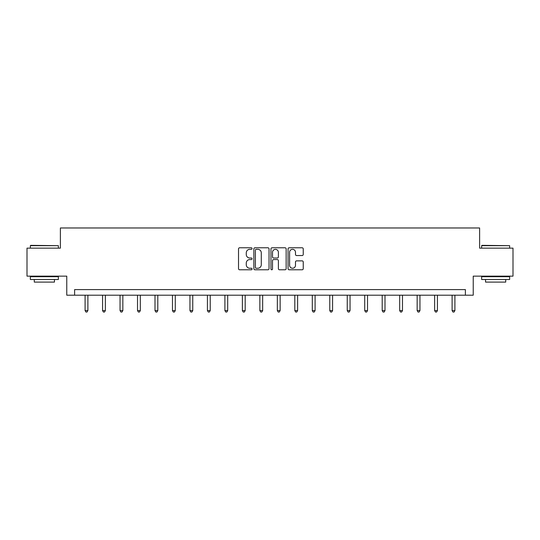 <?xml version="1.0" encoding="UTF-8"?>
<svg xmlns="http://www.w3.org/2000/svg" width="540" height="540" viewBox="0 0 540 540"><rect width="100%" height="100%" fill="white"/><g stroke="black" fill="none" stroke-linecap="round" stroke-linejoin="round"><path stroke-width="0.81" d="M252.072 248.555A0.769 0.769 0 0 0 251.303 247.786L239.618 247.786A1.1 1.1 0 0 0 238.525 248.886L238.525 268.684A1.1 1.1 0 0 0 239.618 269.784L251.303 269.784A0.769 0.769 0 0 0 252.072 269.015A0.769 0.769 0 0 0 251.303 268.245L249.791 268.245A3.517 3.517 0 0 1 246.274 264.722L246.274 263.075A3.517 3.517 0 0 1 249.791 259.558L251.303 259.558A0.769 0.769 0 0 0 252.072 258.788A0.769 0.769 0 0 0 251.303 258.019L249.791 258.019A3.517 3.517 0 0 1 246.274 254.495L246.274 252.848A3.517 3.517 0 0 1 249.791 249.332L251.303 249.332A0.769 0.769 0 0 0 252.072 248.555M302.137 255.542A1.1 1.1 0 0 0 303.237 254.441L303.237 248.886A1.1 1.1 0 0 0 302.137 247.786L289.163 247.786A1.1 1.1 0 0 0 288.063 248.886L288.063 268.684A1.1 1.1 0 0 0 289.163 269.784L302.137 269.784A1.1 1.1 0 0 0 303.237 268.684L303.237 261.974A1.1 1.1 0 0 0 302.137 260.874L296.582 260.874A1.1 1.1 0 0 0 295.488 261.974L295.488 265.302A2.943 2.943 0 0 1 292.545 268.245A2.943 2.943 0 0 1 289.602 265.302L289.602 252.268A2.943 2.943 0 0 1 292.545 249.332A2.943 2.943 0 0 1 295.488 252.268L295.488 254.441A1.1 1.1 0 0 0 296.582 255.542L302.137 255.542M465.386 295.198L473.229 295.198L473.229 276.149L513 276.149L513 248.144L479.615 248.144L479.615 227.975L60.386 227.975L60.386 248.144L27 248.144L27 276.149L66.771 276.149L66.771 295.198L465.386 295.198L465.386 289.595L74.615 289.595L74.615 295.198M269.035 248.886A1.1 1.1 0 0 0 267.941 247.786L254.961 247.786A1.1 1.1 0 0 0 253.861 248.886L253.861 268.684A1.1 1.1 0 0 0 254.961 269.784L267.941 269.784A1.1 1.1 0 0 0 269.035 268.684L269.035 248.886M272.059 247.786L285.039 247.786A1.1 1.1 0 0 1 286.139 248.886L286.139 268.684A1.1 1.1 0 0 1 285.039 269.784L279.484 269.784A1.1 1.1 0 0 1 278.384 268.684L278.384 260.658A1.1 1.1 0 0 0 277.283 259.558L273.604 259.558A1.1 1.1 0 0 0 272.504 260.658L272.504 269.015A0.769 0.769 0 0 1 271.735 269.784A0.769 0.769 0 0 1 270.965 269.015L270.965 248.886A1.1 1.1 0 0 1 272.059 247.786M256.169 249.332A0.769 0.769 0 0 0 255.4 250.101L255.4 267.476A0.769 0.769 0 0 0 256.169 268.245L257.769 268.245A3.517 3.517 0 0 0 261.286 264.722L261.286 252.848A3.517 3.517 0 0 0 257.769 249.332L256.169 249.332M278.384 252.322A2.943 2.943 0 0 0 275.441 249.386A2.943 2.943 0 0 0 272.504 252.322L272.504 256.918A1.1 1.1 0 0 0 273.604 258.019L277.283 258.019A1.1 1.1 0 0 0 278.384 256.918L278.384 252.322M85.091 295.198L85.091 310.568L87.892 310.568L87.892 295.198M87.892 310.568L87.048 312.026L85.928 312.026L85.091 310.568M30.699 245.342L58.367 245.68L30.361 245.68L30.699 245.342M44.368 279.511L30.361 279.511L30.361 276.709L58.367 276.709L58.367 279.511L44.368 279.511M54.446 279.511L54.446 282.089L34.283 282.089L34.283 279.511M481.964 245.342L509.639 245.68L481.633 245.68L481.964 245.342M495.632 279.511L481.633 279.511L481.633 276.709L509.639 276.709L509.639 279.511L495.632 279.511M505.717 279.511L505.717 282.089L485.555 282.089L485.555 279.511M102.566 295.198L102.566 310.568L105.368 310.568L105.368 295.198M105.368 310.568L104.524 312.026L103.41 312.026L102.566 310.568M120.042 295.198L120.042 310.568L122.843 310.568L122.843 295.198M122.843 310.568L122.006 312.026L120.886 312.026L120.042 310.568M137.518 295.198L137.518 310.568L140.319 310.568L140.319 295.198M140.319 310.568L139.482 312.026L138.362 312.026L137.518 310.568M155 295.198L155 310.568L157.802 310.568L157.802 295.198M157.802 310.568L156.958 312.026L155.837 312.026L155 310.568M172.476 295.198L172.476 310.568L175.277 310.568L175.277 295.198M175.277 310.568L174.434 312.026L173.313 312.026L172.476 310.568M189.952 295.198L189.952 310.568L192.753 310.568L192.753 295.198M192.753 310.568L191.916 312.026L190.796 312.026L189.952 310.568M207.428 295.198L207.428 310.568L210.229 310.568L210.229 295.198M210.229 310.568L209.392 312.026L208.271 312.026L207.428 310.568M224.91 295.198L224.91 310.568L227.704 310.568L227.704 295.198M227.704 310.568L226.868 312.026L225.747 312.026L224.91 310.568M242.386 295.198L242.386 310.568L245.187 310.568L245.187 295.198M245.187 310.568L244.343 312.026L243.223 312.026L242.386 310.568M259.862 295.198L259.862 310.568L262.663 310.568L262.663 295.198M262.663 310.568L261.819 312.026L260.699 312.026L259.862 310.568M277.337 295.198L277.337 310.568L280.139 310.568L280.139 295.198M280.139 310.568L279.301 312.026L278.181 312.026L277.337 310.568M294.813 295.198L294.813 310.568L297.614 310.568L297.614 295.198M297.614 310.568L296.777 312.026L295.657 312.026L294.813 310.568M312.296 295.198L312.296 310.568L315.09 310.568L315.09 295.198M315.09 310.568L314.253 312.026L313.132 312.026L312.296 310.568M329.771 295.198L329.771 310.568L332.572 310.568L332.572 295.198M332.572 310.568L331.729 312.026L330.608 312.026L329.771 310.568M347.247 295.198L347.247 310.568L350.048 310.568L350.048 295.198M350.048 310.568L349.205 312.026L348.084 312.026L347.247 310.568M364.723 295.198L364.723 310.568L367.524 310.568L367.524 295.198M367.524 310.568L366.687 312.026L365.567 312.026L364.723 310.568M382.199 295.198L382.199 310.568L385 310.568L385 295.198M385 310.568L384.163 312.026L383.042 312.026L382.199 310.568M399.681 295.198L399.681 310.568L402.482 310.568L402.482 295.198M402.482 310.568L401.639 312.026L400.518 312.026L399.681 310.568M417.157 295.198L417.157 310.568L419.958 310.568L419.958 295.198M419.958 310.568L419.114 312.026L417.994 312.026L417.157 310.568M434.632 295.198L434.632 310.568L437.434 310.568L437.434 295.198M437.434 310.568L436.59 312.026L435.476 312.026L434.632 310.568M452.108 295.198L452.108 310.568L454.91 310.568L454.91 295.198M454.91 310.568L454.073 312.026L452.952 312.026L452.108 310.568M30.361 248.144L30.361 245.68M36.747 276.709L36.747 276.149M51.982 276.709L51.982 276.149M58.367 248.144L58.367 245.68M481.633 248.144L481.633 245.68M488.018 276.709L488.018 276.149M503.253 276.709L503.253 276.149M509.639 248.144L509.639 245.68"/></g></svg>
